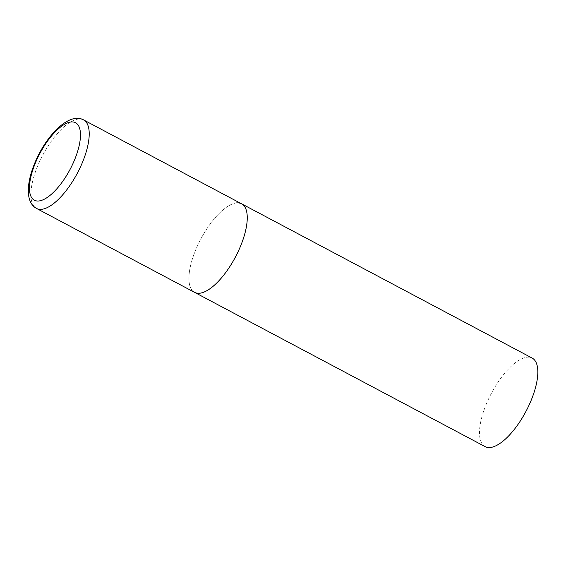 <?xml version="1.0" encoding="UTF-8"?>
<svg xmlns="http://www.w3.org/2000/svg" width="566" height="566" viewBox="0 0 566 566"><rect width="100%" height="100%" fill="white"/><g stroke="black" fill="none" stroke-linecap="round" stroke-linejoin="round"><path stroke-width="0.42" stroke-dasharray="2.83 2.12" d="M241.604 203.81A50.126 19.513 -62 0 0 195.588 250.151A50.126 19.513 -62 0 0 194.584 292.36A50.126 19.513 118 0 1 198.065 244.512A50.126 19.513 118 0 1 236.616 202.918M485.161 446.638A50.126 19.513 118 0 1 488.642 398.789A50.126 19.513 118 0 1 527.194 357.196A50.126 19.513 118 0 1 532.174 358.087M83.57 119.9A50.126 19.513 -62 0 0 37.554 166.241A50.126 19.513 -62 0 0 36.557 208.451"/><path stroke-width="0.85" d="M236.616 202.918A50.126 19.513 118 0 1 241.604 203.81L532.174 358.087A50.126 19.513 118 0 1 528.694 405.928A50.126 19.513 118 0 1 490.149 447.522A50.126 19.513 118 0 1 485.161 446.638L194.584 292.36A50.126 19.513 -62 0 0 240.6 246.012A50.126 19.513 -62 0 0 241.604 203.81A50.126 19.513 118 0 1 238.123 251.651A50.126 19.513 118 0 1 199.572 293.245A50.126 19.513 118 0 1 194.584 292.36L36.557 208.451A50.126 19.513 -62 0 0 82.565 162.109A50.126 19.513 -62 0 0 83.57 119.9C68.677 111.707 45.457 136.477 34.568 163.602C30.309 174.017 28.222 183.342 28.3 191.591C28.611 200.031 31.363 205.649 36.557 208.451M35.269 163.277A43.865 17.072 -62 0 0 38.757 200.987A43.865 17.072 -62 0 0 74.655 159.662A43.865 17.072 -62 0 0 71.174 121.952A43.865 17.072 -62 0 0 35.269 163.277M241.604 203.81L83.57 119.9"/></g></svg>
